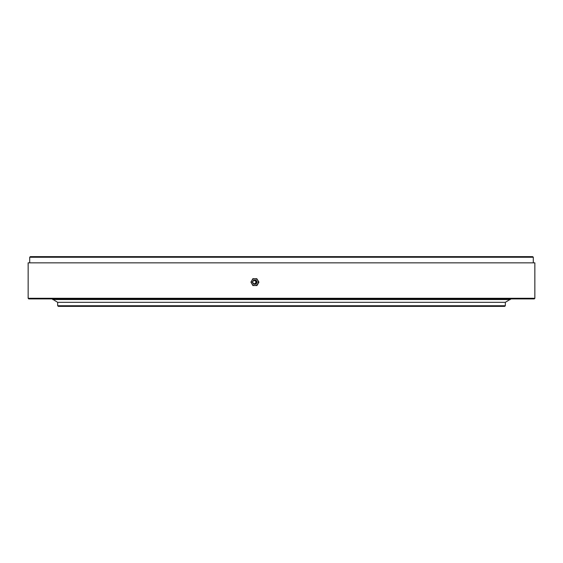 <?xml version="1.0" encoding="UTF-8"?>
<svg xmlns="http://www.w3.org/2000/svg" width="563" height="563" viewBox="0 0 563 563"><rect width="100%" height="100%" fill="white"/><g stroke="black" fill="none" stroke-linecap="round" stroke-linejoin="round"><path stroke-width="0.84" d="M505.321 305.744L504.694 306.371L58.306 306.371L57.679 305.744L505.321 305.744L505.321 302.331L57.679 302.331L505.321 302.331L509.895 299.53M28.15 298.284L534.85 298.284L534.85 262.851L28.15 262.851L28.15 298.284L28.769 298.911L534.231 298.911L534.85 298.284M29.705 257.256L30.325 256.629L532.675 256.629L533.295 257.256L29.705 257.256L29.705 262.851M57.679 305.744L57.679 302.331L52.085 298.911M256.798 278.699L258.931 282.119L256.967 285.54L258.762 282.119L256.798 278.699L252.871 278.699L250.908 282.119L252.871 285.54L256.798 285.54M257.77 280.409A3.42 3.399 90 0 1 254.821 285.54A3.42 3.399 90 0 1 251.879 280.409A3.42 3.399 90 0 1 257.77 280.409M253.188 280.691A2.175 2.168 90 0 1 256.791 281.219A2.175 2.168 90 0 1 253.188 283.548M254.37 283.977A1.858 1.844 -90 0 0 255.968 281.19A1.858 1.844 -90 0 0 252.773 281.19A1.858 1.844 -90 0 0 254.37 283.977M254.3 283.675A1.555 1.548 -90 0 0 255.644 281.345A1.555 1.548 -90 0 0 252.963 281.345A1.555 1.548 -90 0 0 254.3 283.675M533.295 262.851L533.295 257.256M510.915 298.911L510.289 299.53L52.711 299.53"/></g></svg>
